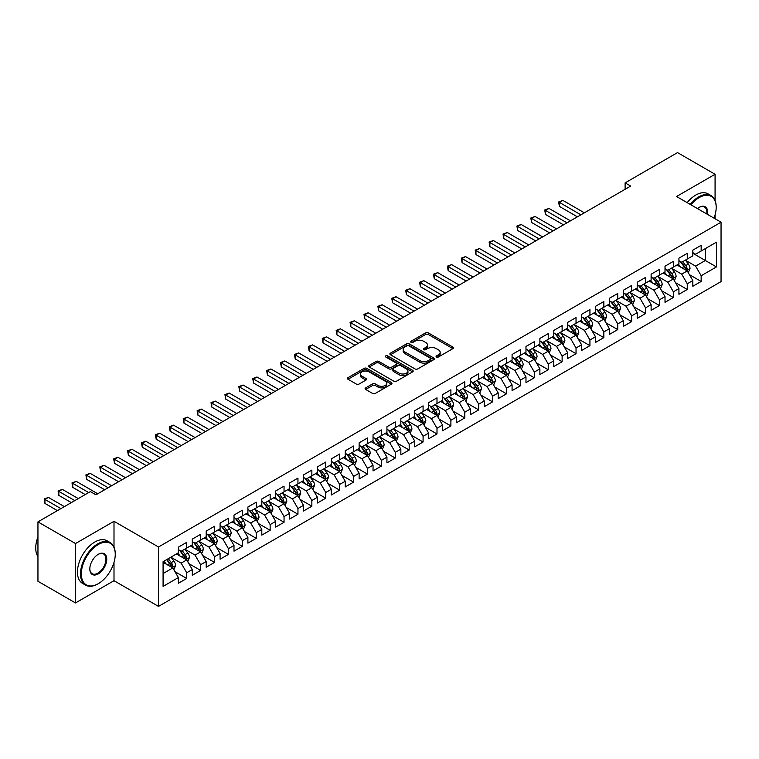 <?xml version="1.0" encoding="UTF-8"?>
<svg xmlns="http://www.w3.org/2000/svg" width="759" height="759" viewBox="0 0 759 759"><rect width="100%" height="100%" fill="white"/><g stroke="black" fill="none" stroke-linecap="round" stroke-linejoin="round"><path stroke-width="1.14" d="M436.472 357.005A1.347 0.778 0 0 0 438.389 357.005L452.886 348.637A1.926 1.11 0 0 0 453.455 347.85A1.926 1.11 0 0 0 452.886 347.062L428.323 332.878A1.926 1.11 0 0 0 425.59 332.878L411.093 341.246A1.347 0.778 0 0 0 410.695 341.797A1.347 0.778 0 0 0 411.093 342.347A1.347 0.778 0 0 0 413 342.347L414.879 341.265A6.176 3.567 0 0 1 423.617 341.265L425.657 342.451A6.176 3.567 0 0 1 427.469 344.975A6.176 3.567 0 0 1 425.657 347.489L423.788 348.571A1.347 0.778 0 0 0 423.389 349.131A1.347 0.778 0 0 0 423.788 349.681A1.347 0.778 0 0 0 425.695 349.681L427.573 348.599A6.176 3.567 0 0 1 436.302 348.599L438.351 349.776A6.176 3.567 0 0 1 440.163 352.299A6.176 3.567 0 0 1 438.351 354.823L436.472 355.905A1.347 0.778 0 0 0 436.083 356.455A1.347 0.778 0 0 0 436.472 357.005L436.472 355.905M365.677 387.877A1.926 1.11 0 0 0 365.117 388.665A1.926 1.11 0 0 0 365.677 389.452L372.574 393.428A1.926 1.11 0 0 0 375.297 393.428L391.407 384.13A1.926 1.11 0 0 0 391.967 383.342A1.926 1.11 0 0 0 391.407 382.555L366.834 368.371A1.926 1.11 0 0 0 364.111 368.371L348.002 377.669A1.926 1.11 0 0 0 347.442 378.456A1.926 1.11 0 0 0 348.002 379.244L356.332 384.054A1.926 1.11 0 0 0 359.064 384.054L365.952 380.069A1.926 1.11 0 0 0 366.521 379.282A1.926 1.11 0 0 0 365.952 378.494L361.825 376.113A5.161 2.979 0 0 1 360.307 374.007A5.161 2.979 0 0 1 363.495 371.255A5.161 2.979 0 0 1 369.121 371.901L385.297 381.236A5.161 2.979 0 0 1 386.805 383.342A5.161 2.979 0 0 1 383.618 386.094A5.161 2.979 0 0 1 377.991 385.449L375.297 383.893A1.926 1.11 0 0 0 372.574 383.893L365.677 387.877L365.677 389.452L372.574 385.496L372.574 383.893M114.002 547.059L114.002 521.3L75.492 543.539L37.95 521.869L90.368 491.604L95.928 494.811L630.672 186.078L625.112 182.872L625.112 189.295M114.002 521.3L158.498 546.992L721.05 222.207L721.05 281.608L158.498 606.394L158.498 546.992M715.073 200.452L715.073 174.276L676.554 196.515L721.05 222.207M715.073 174.276L677.531 152.606L625.112 182.872M415.012 368.921A1.926 1.11 0 0 0 417.744 368.921L433.844 359.624A1.926 1.11 0 0 0 434.414 358.836A1.926 1.11 0 0 0 433.844 358.049L409.281 343.865A1.926 1.11 0 0 0 406.549 343.865L390.449 353.163A1.926 1.11 0 0 0 389.879 353.95A1.926 1.11 0 0 0 390.449 354.738L415.012 368.921M386.284 357.299A1.347 0.778 0 0 1 387.65 357.489L387.65 355.886L412.63 370.307A1.926 1.11 0 0 1 413.19 371.094A1.926 1.11 0 0 1 412.63 371.882L396.521 381.179A1.926 1.11 0 0 1 393.788 381.179L369.225 366.995L369.225 365.421A1.926 1.11 0 0 0 368.665 366.208A1.926 1.11 0 0 0 369.225 366.995M369.225 365.421L376.122 361.436A1.926 1.11 0 0 1 378.845 361.436L388.807 367.195A1.926 1.11 0 0 0 391.54 367.195L396.113 364.548A1.926 1.11 0 0 0 396.682 363.76A1.926 1.11 0 0 0 396.113 362.973L385.743 356.986A1.347 0.778 0 0 1 385.344 356.436A1.347 0.778 0 0 1 386.179 355.715A1.347 0.778 0 0 1 387.65 355.886M692.825 253.269L705.339 260.498L705.339 248.61L716.458 242.187L701.164 251.02L701.164 245.318L692.825 250.138L692.825 255.84L687.265 259.047L687.265 253.354L678.926 258.164L678.926 263.866L673.356 267.073L673.356 261.381L665.017 266.191L665.017 271.893L659.457 275.1L659.457 269.407L651.118 274.217L651.118 279.919L645.548 283.135L645.548 277.433L637.209 282.244L637.209 287.946L631.649 291.162L631.649 285.46L623.31 290.28L623.31 295.972L617.741 299.188L617.741 293.486L609.401 298.306L609.401 303.998L603.841 307.215L603.841 301.513L595.502 306.332L595.502 312.034L589.933 315.241L589.933 309.539L581.593 314.359L581.593 320.061L576.034 323.268L576.034 317.566L567.694 322.385L567.694 328.087L562.125 331.294L562.125 325.592L553.785 330.412L553.785 336.114L548.226 339.32L548.226 333.628L539.886 338.438L539.886 344.14L534.317 347.347L534.317 341.654L525.978 346.465L525.978 352.167L520.418 355.373L520.418 349.681L512.078 354.491L512.078 360.193L506.509 363.409L506.509 357.707L498.17 362.517L498.17 368.219L492.61 371.436L492.61 365.734L484.27 370.553L484.27 376.246L478.701 379.462L478.701 373.76L470.362 378.58L470.362 384.272L464.802 387.488L464.802 381.786L456.463 386.606L456.463 392.308L450.893 395.515L450.893 389.813L442.554 394.633L442.554 400.335L436.994 403.541L436.994 397.839L428.655 402.659L428.655 408.361L423.086 411.568L423.086 405.866L414.746 410.685L414.746 416.387L409.186 419.594L409.186 413.902L400.847 418.712L400.847 424.414L395.278 427.621L395.278 421.928L386.938 426.738L386.938 432.44L381.379 435.647L381.379 429.955L373.039 434.765L373.039 440.467L367.47 443.683L367.47 437.981L359.13 442.791L359.13 448.493L353.571 451.709L353.571 446.007L345.231 450.827L345.231 456.52L339.662 459.736L339.662 454.034L331.322 458.853L331.322 464.546L325.763 467.762L325.763 462.06L317.423 466.88L317.423 472.572L311.854 475.789L311.854 470.087L303.515 474.906L303.515 480.608L297.955 483.815L297.955 478.113L289.615 482.933L289.615 488.635L284.046 491.841L284.046 486.139L275.707 490.959L275.707 496.661L270.147 499.868L270.147 494.166L261.808 498.986L261.808 504.688L256.238 507.894L256.238 502.202L247.899 507.012L247.899 512.714L242.339 515.921L242.339 510.228L234 515.038L234 520.74L228.431 523.957L228.431 518.255L220.091 523.065L220.091 528.767L214.531 531.983L214.531 526.281L206.192 531.101L206.192 536.793L200.623 540.01L200.623 534.308L192.283 539.127L192.283 544.82L186.723 548.036L186.723 542.334L178.384 547.154L178.384 552.846L163.081 561.679L163.081 586.403L178.384 577.571L172.815 567.941L163.081 562.324M716.458 242.187L716.458 266.912L701.164 275.745L695.605 266.115L685.529 260.29M689.419 274.663L701.164 281.447L701.164 275.745M701.164 281.447L692.825 286.266L692.825 280.564L687.265 283.771L681.705 274.141L671.62 268.325M675.519 282.69L687.265 289.473L687.265 283.771M687.265 289.473L678.926 294.293L678.926 288.591L673.356 291.798L667.797 282.168L657.721 276.352M661.611 290.716L673.356 297.5L673.356 291.798M673.356 297.5L665.017 302.319L665.017 296.617L659.457 299.824L653.897 290.194L643.812 284.378M647.712 298.742L659.457 305.526L659.457 299.824M659.457 305.526L651.118 310.346L651.118 304.644L645.548 307.86L639.989 298.221L629.913 292.405M633.803 306.769L645.548 313.552L645.548 307.86M645.548 313.552L637.209 318.372L637.209 312.67L631.649 315.886L626.09 306.247L616.004 300.431M619.904 314.795L631.649 321.579L631.649 315.886M631.649 321.579L623.31 326.398L623.31 320.696L617.741 323.913L612.181 314.273L602.105 308.458M605.995 322.831L617.741 329.615L617.741 323.913M617.741 329.615L609.401 334.425L609.401 328.723L603.841 331.939L598.282 322.309L588.197 316.484M592.096 330.858L603.841 337.641L603.841 331.939M603.841 337.641L595.502 342.451L595.502 336.759L589.933 339.966L584.373 330.336L574.297 324.51M578.187 338.884L589.933 345.668L589.933 339.966M589.933 345.668L581.593 350.478L581.593 344.785L576.034 347.992L570.474 338.362L560.389 332.537M564.288 346.91L576.034 353.694L576.034 347.992M576.034 353.694L567.694 358.504L567.694 352.812L562.125 356.018L556.565 346.389L546.489 340.563M550.379 354.937L562.125 361.72L562.125 356.018M562.125 361.72L553.785 366.54L553.785 360.838L548.226 364.045L542.666 354.415L532.581 348.599M536.48 362.963L548.226 369.747L548.226 364.045M548.226 369.747L539.886 374.567L539.886 368.865L534.317 372.071L528.757 362.441L518.682 356.626M522.571 370.99L534.317 377.773L534.317 372.071M534.317 377.773L525.978 382.593L525.978 376.891L520.418 380.098L514.858 370.468L504.773 364.652M508.672 379.016L520.418 385.8L520.418 380.098M520.418 385.8L512.078 390.619L512.078 384.917L506.509 388.134L500.949 378.494L490.874 372.678M494.764 387.043L506.509 393.826L506.509 388.134M506.509 393.826L498.17 398.646L498.17 392.944L492.61 396.16L487.05 386.521L476.965 380.705M480.864 395.069L492.61 401.853L492.61 396.16M492.61 401.853L484.27 406.672L484.27 400.97L478.701 404.186L473.142 394.547L463.066 388.731M466.956 403.105L478.701 409.888L478.701 404.186M478.701 409.888L470.362 414.699L470.362 408.997L464.802 412.213L459.242 402.583L449.157 396.758M453.057 411.131L464.802 417.915L464.802 412.213M464.802 417.915L456.463 422.725L456.463 417.033L450.893 420.239L445.334 410.61L435.258 404.784M439.148 419.158L450.893 425.941L450.893 420.239M450.893 425.941L442.554 430.751L442.554 425.059L436.994 428.266L431.435 418.636L421.349 412.811M425.249 427.184L436.994 433.968L436.994 428.266M436.994 433.968L428.655 438.778L428.655 433.085L423.086 436.292L417.526 426.662L407.45 420.837M411.34 435.211L423.086 441.994L423.086 436.292M423.086 441.994L414.746 446.814L414.746 441.112L409.186 444.319L403.627 434.689L393.541 428.873M397.441 443.237L409.186 450.021L409.186 444.319M409.186 450.021L400.847 454.84L400.847 449.138L395.278 452.345L389.718 442.715L379.642 436.899M383.532 451.263L395.278 458.047L395.278 452.345M395.278 458.047L386.938 462.867L386.938 457.165L381.379 460.371L375.819 450.742L365.734 444.926M369.633 459.29L381.379 466.073L381.379 460.371M381.379 466.073L373.039 470.893L373.039 465.191L367.47 468.407L361.91 458.768L351.834 452.952M355.724 467.316L367.47 474.1L367.47 468.407M367.47 474.1L359.13 478.92L359.13 473.218L353.571 476.434L348.011 466.794L337.926 460.979M341.825 475.343L353.571 482.126L353.571 476.434M353.571 482.126L345.231 486.946L345.231 481.244L339.662 484.46L334.102 474.821L324.027 469.005M327.916 483.379L339.662 490.153L339.662 484.46M339.662 490.153L331.322 494.972L331.322 489.27L325.763 492.487L320.203 482.857L310.118 477.031M314.017 491.405L325.763 498.189L325.763 492.487M325.763 498.189L317.423 502.999L317.423 497.306L311.854 500.513L306.294 490.883L296.219 485.058M300.109 499.431L311.854 506.215L311.854 500.513M311.854 506.215L303.515 511.025L303.515 505.333L297.955 508.539L292.395 498.91L282.31 493.084M286.209 507.458L297.955 514.241L297.955 508.539M297.955 514.241L289.615 519.052L289.615 513.359L284.046 516.566L278.487 506.936L268.411 501.111M272.301 515.484L284.046 522.268L284.046 516.566M284.046 522.268L275.707 527.088L275.707 521.386L270.147 524.592L264.587 514.963L254.502 509.137M258.402 523.511L270.147 530.294L270.147 524.592M270.147 530.294L261.808 535.114L261.808 529.412L256.238 532.619L250.679 522.989L240.603 517.173M244.493 531.537L256.238 538.321L256.238 532.619M256.238 538.321L247.899 543.14L247.899 537.438L242.339 540.645L236.78 531.015L226.694 525.2M230.594 539.564L242.339 546.347L242.339 540.645M242.339 546.347L234 551.167L234 545.465L228.431 548.681L222.871 539.042L212.795 533.226M216.685 547.59L228.431 554.374L228.431 548.681M228.431 554.374L220.091 559.193L220.091 553.491L214.531 556.708L208.972 547.068L198.886 541.252M202.786 555.616L214.531 562.4L214.531 556.708M214.531 562.4L206.192 567.22L206.192 561.518L200.623 564.734L195.063 555.095L184.987 549.279M188.877 563.652L200.623 570.426L200.623 564.734M200.623 570.426L192.283 575.246L192.283 569.544L186.723 572.76L181.164 563.131L171.079 557.305M174.978 571.679L186.723 578.462L186.723 572.76M186.723 578.462L178.384 583.273L178.384 577.571M178.384 549.639L181.164 551.243L186.723 548.036M163.081 573.557L172.815 567.941M192.283 541.613L195.063 543.216L200.623 540.01M181.164 563.131L186.723 559.914L176.43 553.975M192.283 569.544L186.723 559.914M206.192 533.586L208.972 535.19L214.531 531.983M195.063 555.095L200.623 551.888L190.338 545.949M206.192 561.518L200.623 551.888M220.091 525.56L222.871 527.163L228.431 523.957M208.972 547.068L214.531 543.861L204.237 537.922M220.091 553.491L214.531 543.861M234 517.534L236.78 519.137L242.339 515.921M222.871 539.042L228.431 535.835L218.146 529.896M234 545.465L228.431 535.835M247.899 509.507L250.679 511.111L256.238 507.894M236.78 531.015L242.339 527.809L232.045 521.869M247.899 537.438L242.339 527.809M261.808 501.471L264.587 503.084L270.147 499.868M250.679 522.989L256.238 519.782L245.954 513.834M261.808 529.412L256.238 519.782M275.707 493.445L278.487 495.058L284.046 491.841M264.587 514.963L270.147 511.746L259.853 505.807M275.707 521.386L270.147 511.746M289.615 485.418L292.395 487.022L297.955 483.815M278.487 506.936L284.046 503.72L273.762 497.781M289.615 513.359L284.046 503.72M303.515 477.392L306.294 478.995L311.854 475.789M292.395 498.91L297.955 495.693L287.661 489.754M303.515 505.333L297.955 495.693M317.423 469.366L320.203 470.969L325.763 467.762M306.294 490.883L311.854 487.667L301.57 481.728M317.423 497.306L311.854 487.667M331.322 461.339L334.102 462.943L339.662 459.736M320.203 482.857L325.763 479.641L315.469 473.701M331.322 489.27L325.763 479.641M345.231 453.313L348.011 454.916L353.571 451.709M334.102 474.821L339.662 471.614L329.378 465.675M345.231 481.244L339.662 471.614M359.13 445.286L361.91 446.89L367.47 443.683M348.011 466.794L353.571 463.588L343.277 457.649M359.13 473.218L353.571 463.588M373.039 437.26L375.819 438.863L381.379 435.647M361.91 458.768L367.47 455.561L357.185 449.622M373.039 465.191L367.47 455.561M386.938 429.233L389.718 430.837L395.278 427.621M375.819 450.742L381.379 447.535L371.085 441.596M386.938 457.165L381.379 447.535M400.847 421.198L403.627 422.81L409.186 419.594M389.718 442.715L395.278 439.508L384.993 433.56M400.847 449.138L395.278 439.508M414.746 413.171L417.526 414.784L423.086 411.568M403.627 434.689L409.186 431.473L398.892 425.533M414.746 441.112L409.186 431.473M428.655 405.145L431.435 406.748L436.994 403.541M417.526 426.662L423.086 423.446L412.801 417.507M428.655 433.085L423.086 423.446M442.554 397.118L445.334 398.722L450.893 395.515M431.435 418.636L436.994 415.42L426.7 409.481M442.554 425.059L436.994 415.42M456.463 389.092L459.242 390.695L464.802 387.488M445.334 410.61L450.893 407.393L440.609 401.454M456.463 417.033L450.893 407.393M470.362 381.065L473.142 382.669L478.701 379.462M459.242 402.583L464.802 399.367L454.508 393.428M470.362 408.997L464.802 399.367M484.27 373.039L487.05 374.642L492.61 371.436M473.142 394.547L478.701 391.34L468.417 385.401M484.27 400.97L478.701 391.34M498.17 365.013L500.949 366.616L506.509 363.409M487.05 386.521L492.61 383.314L482.316 377.375M498.17 392.944L492.61 383.314M512.078 356.986L514.858 358.59L520.418 355.373M500.949 378.494L506.509 375.288L496.225 369.348M512.078 384.917L506.509 375.288M525.978 348.96L528.757 350.563L534.317 347.347M514.858 370.468L520.418 367.261L510.124 361.322M525.978 376.891L520.418 367.261M539.886 340.924L542.666 342.537L548.226 339.32M528.757 362.441L534.317 359.235L524.033 353.286M539.886 368.865L534.317 359.235M553.785 332.897L556.565 334.51L562.125 331.294M542.666 354.415L548.226 351.208L537.932 345.26M553.785 360.838L548.226 351.208M567.694 324.871L570.474 326.484L576.034 323.268M556.565 346.389L562.125 343.172L551.84 337.233M567.694 352.812L562.125 343.172M581.593 316.845L584.373 318.448L589.933 315.241M570.474 338.362L576.034 335.146L565.74 329.207M581.593 344.785L576.034 335.146M595.502 308.818L598.282 310.422L603.841 307.215M584.373 330.336L589.933 327.12L579.648 321.18M595.502 336.759L589.933 327.12M609.401 300.792L612.181 302.395L617.741 299.188M598.282 322.309L603.841 319.093L593.547 313.154M609.401 328.723L603.841 319.093M623.31 292.765L626.09 294.369L631.649 291.162M612.181 314.273L617.741 311.067L607.456 305.127M623.31 320.696L617.741 311.067M637.209 284.739L639.989 286.342L645.548 283.135M626.09 306.247L631.649 303.04L621.355 297.101M637.209 312.67L631.649 303.04M651.118 276.712L653.897 278.316L659.457 275.1M639.989 298.221L645.548 295.014L635.264 289.075M651.118 304.644L645.548 295.014M665.017 268.686L667.797 270.289L673.356 267.073M653.897 290.194L659.457 286.987L649.163 281.048M665.017 296.617L659.457 286.987M678.926 260.66L681.705 262.263L687.265 259.047M667.797 282.168L673.356 278.961L663.072 273.012M678.926 288.591L673.356 278.961M692.825 252.624L695.605 254.237L701.164 251.02M681.705 274.141L687.265 270.935L676.971 264.986M692.825 280.564L687.265 270.935M37.95 521.869L37.95 581.271L75.492 602.94L114.002 580.711L158.498 606.394M75.492 543.539L75.492 602.94M715.073 218.753L715.073 214.968M695.605 266.115L705.339 260.498L716.458 266.912M114.002 580.711L114.002 562.4M437.013 357.195L438.351 356.426A6.176 3.567 0 0 0 440.163 353.903L440.163 352.299M427.469 344.975L427.469 346.578A6.176 3.567 0 0 1 425.657 349.093L424.319 349.871M452.857 348.647L428.323 334.482A1.926 1.11 0 0 0 425.59 334.482L411.634 342.537M433.825 359.643L409.281 345.468A1.926 1.11 0 0 0 406.549 345.468L390.477 354.757L390.449 353.163M430.438 359.387A1.347 0.778 0 0 0 430.837 358.836A1.347 0.778 0 0 0 430.438 358.286L408.873 345.838A1.347 0.778 0 0 0 406.966 345.838L404.983 346.977A6.176 3.567 0 0 0 403.171 349.501A6.176 3.567 0 0 0 404.983 352.024L419.727 360.534A6.176 3.567 0 0 0 428.456 360.534L430.438 359.387L430.438 360.999A1.347 0.778 0 0 0 430.837 360.44L430.837 358.836M403.171 349.501L403.171 351.104A6.176 3.567 0 0 0 404.983 353.628L404.983 352.024M430.438 360.999L428.456 362.138A6.176 3.567 0 0 1 419.727 362.138L404.983 353.628M369.253 367.005L376.122 363.039L376.122 361.436M396.682 363.76L396.682 365.364A1.926 1.11 0 0 1 396.113 366.161L391.54 368.798A1.926 1.11 0 0 1 388.807 368.798L378.845 363.039A1.926 1.11 0 0 0 376.122 363.039M387.65 357.489L412.602 371.891M399.149 373.162A5.161 2.979 0 0 0 404.775 373.808A5.161 2.979 0 0 0 407.962 371.047A5.161 2.979 0 0 0 406.454 368.94L400.752 365.658A1.926 1.11 0 0 0 398.02 365.658L393.456 368.295A1.926 1.11 0 0 0 392.887 369.083A1.926 1.11 0 0 0 393.456 369.87L399.149 373.162L399.149 374.766A5.161 2.979 0 0 0 404.775 375.411A5.161 2.979 0 0 0 407.962 372.66L407.962 371.047M392.887 369.083L392.887 370.686A1.926 1.11 0 0 0 393.456 371.474L393.456 369.87M399.149 374.766L393.456 371.474M386.805 383.342L386.805 384.946A5.161 2.979 0 0 1 383.618 387.707A5.161 2.979 0 0 1 377.991 387.052L375.297 385.496A1.926 1.11 0 0 0 372.574 385.496M360.307 374.007L360.307 375.61A5.161 2.979 0 0 0 361.825 377.716L361.825 376.113M365.952 378.494L365.952 380.069L361.825 377.716M391.378 384.149L366.834 369.975A1.926 1.11 0 0 0 364.111 369.975L348.03 379.263M688.29 272.709L690.016 268.506A5.209 3.008 -120 0 0 688.356 264.066L685.396 260.128M680.69 267.14L678.451 264.141M584.373 212.814L562.865 200.395L559.392 202.397L559.392 206.41L577.419 216.827M686.278 270.365L687.199 268.724A5.209 3.008 -120 0 0 685.709 265.593L682.758 261.646M681.07 261.893L684.722 266.77A2.656 1.537 60 0 1 685.206 267.576L687.199 268.724M680.159 261.371L684.039 266.561A5.209 3.008 60 0 1 685.538 269.692L685.643 269.995M559.392 206.41L558.624 201.96L580.901 214.816M558.624 201.96L562.865 200.395M674.39 280.735L676.108 276.532A5.209 3.008 -120 0 0 674.447 272.092L671.497 268.155M666.791 275.166L664.542 272.168M570.474 220.841L548.966 208.421L545.484 210.423L545.484 214.446L563.52 224.854M672.379 278.392L673.299 276.75A5.209 3.008 -120 0 0 671.81 273.619L668.85 269.682M667.17 269.919L670.814 274.796A2.656 1.537 60 0 1 671.298 275.602L673.299 276.75M666.25 269.398L670.14 274.587A5.209 3.008 60 0 1 671.63 277.718L671.734 278.022M545.484 214.446L544.725 209.987L566.992 222.842M544.725 209.987L548.966 208.421M660.482 288.771L662.209 284.559A5.209 3.008 -120 0 0 660.548 280.118L657.588 276.181M652.882 283.192L650.643 280.194M556.565 228.867L535.057 216.448L531.585 218.459L531.585 222.472L549.611 232.88M658.47 286.418L659.391 284.786A5.209 3.008 -120 0 0 657.901 281.646L654.951 277.709M653.262 277.955L656.914 282.822A2.656 1.537 60 0 1 657.398 283.629L659.391 284.786M652.351 277.424L656.231 282.614A5.209 3.008 60 0 1 657.73 285.745L657.835 286.048M531.585 222.472L530.816 218.013L553.093 230.869M530.816 218.013L535.057 216.448M714.029 218.146A23.984 13.852 120 0 0 716.183 207.349A23.984 13.852 120 0 0 699.219 197.558A23.984 13.852 120 0 0 690.946 204.826M690.225 204.408A24.582 14.193 -60 0 1 698.802 196.837A24.582 14.193 -60 0 1 711.098 195.623A24.582 14.193 -60 0 1 716.183 206.875A24.582 14.193 -60 0 1 716.183 207.112M697.464 208.583A11.992 6.926 -60 0 1 699.219 207.349L699.219 207.349A11.992 6.926 -60 0 1 707.521 214.389M706.743 213.943A11.404 6.584 120 0 0 704.504 207.027A11.404 6.584 120 0 0 699.011 207.482M687.161 202.644A24.582 14.193 -60 0 1 695.747 195.072A24.582 14.193 -60 0 1 708.033 193.858L711.098 195.623M97.873 583.918L98.29 583.68A23.984 13.852 120 0 0 115.254 554.298A23.984 13.852 120 0 0 98.29 544.507A23.984 13.852 120 0 0 81.327 573.88A23.984 13.852 120 0 0 98.29 583.68L97.873 583.918A24.582 14.193 -60 0 1 85.587 585.132A24.582 14.193 -60 0 1 81.82 565.436A24.582 14.193 -60 0 1 97.873 543.776A24.582 14.193 -60 0 1 110.169 542.562A24.582 14.193 -60 0 1 115.254 553.814A24.582 14.193 -60 0 1 115.254 554.061M98.29 554.298L98.29 554.298A11.992 6.926 -60 0 1 106.772 559.193A11.992 6.926 -60 0 1 98.29 573.88A11.992 6.926 -60 0 1 89.809 568.984A11.992 6.926 -60 0 1 98.29 554.298L98.29 554.298M89.818 568.738A11.404 6.584 120 0 0 92.171 573.728A11.404 6.584 120 0 0 97.873 573.159A11.404 6.584 120 0 0 105.33 563.112A11.404 6.584 120 0 0 103.575 553.975A11.404 6.584 120 0 0 98.082 554.421M37.95 556.575A24.582 14.193 -60 0 1 37.95 536.926M85.587 585.132L82.532 583.367A24.582 14.193 -60 0 1 78.756 563.671A24.582 14.193 -60 0 1 94.818 542.011A24.582 14.193 -60 0 1 107.104 540.797L110.169 542.562M646.583 296.797L648.3 292.585A5.209 3.008 -120 0 0 646.64 288.154L643.689 284.208M638.983 291.219L636.735 288.221M542.666 236.893L521.158 224.474L517.676 226.486L517.676 230.499L535.712 240.907M644.571 294.445L645.492 292.813A5.209 3.008 -120 0 0 644.002 289.672L641.042 285.735M639.363 285.982L643.006 290.849A2.656 1.537 60 0 1 643.49 291.655L645.492 292.813M638.442 285.45L642.332 290.64A5.209 3.008 60 0 1 643.822 293.771L643.926 294.075M517.676 230.499L516.917 226.04L539.184 238.905M516.917 226.04L521.158 224.474M632.674 304.824L634.401 300.611A5.209 3.008 -120 0 0 632.74 296.181L629.78 292.234M625.074 299.245L622.835 296.247M528.757 244.92L507.249 232.501L503.777 234.512L503.777 238.525L521.803 248.933M630.663 302.471L631.583 300.839A5.209 3.008 -120 0 0 630.093 297.699L627.143 293.761M625.454 294.008L629.107 298.875A2.656 1.537 60 0 1 629.591 299.682L631.583 300.839M624.543 293.477L628.424 298.666A5.209 3.008 60 0 1 629.923 301.797L630.027 302.101M503.777 238.525L503.008 234.066L525.285 246.931M503.008 234.066L507.249 232.501M618.775 312.85L620.492 308.638A5.209 3.008 -120 0 0 618.832 304.207L615.881 300.26M611.175 307.272L608.927 304.274M514.858 252.946L493.35 240.527L489.868 242.538L489.868 246.552L507.904 256.959M616.763 310.497L617.684 308.866A5.209 3.008 -120 0 0 616.194 305.735L613.234 301.788M611.555 302.035L615.198 306.902A2.656 1.537 60 0 1 615.682 307.708L617.684 308.866M610.634 301.503L614.524 306.693A5.209 3.008 60 0 1 616.014 309.824L616.118 310.127M489.868 246.552L489.109 242.093L511.376 254.958M489.109 242.093L493.35 240.527M604.866 320.877L606.593 316.674A5.209 3.008 -120 0 0 604.932 312.234L601.972 308.287M597.267 315.298L595.028 312.3M500.949 260.973L479.441 248.554L475.969 250.565L475.969 254.578L493.995 264.986M602.855 318.524L603.775 316.892A5.209 3.008 -120 0 0 602.285 313.761L599.335 309.814M597.646 310.061L601.299 314.928A2.656 1.537 60 0 1 601.783 315.735L603.775 316.892M596.735 309.53L600.616 314.719A5.209 3.008 60 0 1 602.115 317.86L602.219 318.154M475.969 254.578L475.2 250.119L497.477 262.984M475.2 250.119L479.441 248.554M590.967 328.903L592.684 324.7A5.209 3.008 -120 0 0 591.024 320.26L588.073 316.313M583.367 323.325L581.119 320.326M487.05 268.999L465.542 256.589L462.06 258.591L462.06 262.605L480.096 273.012M588.956 326.55L589.876 324.918A5.209 3.008 -120 0 0 588.386 321.788L585.426 317.841M583.747 318.087L587.39 322.954A2.656 1.537 60 0 1 587.874 323.761L589.876 324.918M582.827 317.556L586.716 322.746A5.209 3.008 60 0 1 588.206 325.886L588.31 326.18M462.06 262.605L461.301 258.155L483.568 271.01M461.301 258.155L465.542 256.589M577.058 336.93L578.785 332.727A5.209 3.008 -120 0 0 577.125 328.286L574.165 324.349M569.459 331.351L567.22 328.362M473.142 277.035L451.633 264.616L448.161 266.618L448.161 270.631L466.187 281.048M575.047 334.586L575.967 332.945A5.209 3.008 -120 0 0 574.478 329.814L571.527 325.867M569.838 326.114L573.491 330.981A2.656 1.537 60 0 1 573.975 331.787L575.967 332.945M568.927 325.583L572.808 330.772A5.209 3.008 60 0 1 574.307 333.913L574.411 334.216M448.161 270.631L447.393 266.181L469.669 279.037M447.393 266.181L451.633 264.616M563.159 344.956L564.876 340.753A5.209 3.008 -120 0 0 563.216 336.313L560.265 332.376M555.56 339.387L553.311 336.389M459.242 285.061L437.734 272.642L434.252 274.644L434.252 278.657L452.288 289.075M561.148 342.613L562.068 340.971A5.209 3.008 -120 0 0 560.578 337.84L557.618 333.894M555.939 334.14L559.582 339.017A2.656 1.537 60 0 1 560.066 339.823L562.068 340.971M555.019 333.609L558.909 338.799A5.209 3.008 60 0 1 560.398 341.939L560.503 342.243M434.252 278.657L433.493 274.208L455.761 287.063M433.493 274.208L437.734 272.642M549.25 352.982L550.977 348.779A5.209 3.008 -120 0 0 549.317 344.339L546.357 340.402M541.651 347.413L539.412 344.415M445.334 293.088L423.826 280.669L420.353 282.671L420.353 286.684L438.379 297.101M547.239 350.639L548.159 348.998A5.209 3.008 -120 0 0 546.67 345.867L543.719 341.92M542.03 342.167L545.683 347.043A2.656 1.537 60 0 1 546.167 347.85L548.159 348.998M541.12 341.645L545 346.835A5.209 3.008 60 0 1 546.499 349.965L546.603 350.269M420.353 286.684L419.585 282.234L441.861 295.09M419.585 282.234L423.826 280.669M535.351 361.009L537.068 356.806A5.209 3.008 -120 0 0 535.408 352.366L532.457 348.428M527.752 355.44L525.503 352.442M431.435 301.114L409.926 288.695L406.444 290.697L406.444 294.72L424.48 305.127M533.34 358.665L534.26 357.024A5.209 3.008 -120 0 0 532.771 353.893L529.81 349.956M528.131 350.193L531.774 355.07A2.656 1.537 60 0 1 532.258 355.876L534.26 357.024M527.211 349.671L531.101 354.861A5.209 3.008 60 0 1 532.59 357.992L532.695 358.295M406.444 294.72L405.685 290.261L427.953 303.116M405.685 290.261L409.926 288.695M521.442 369.045L523.169 364.832A5.209 3.008 -120 0 0 521.509 360.392L518.549 356.455M513.843 363.466L511.604 360.468M417.526 309.141L396.018 296.722L392.545 298.733L392.545 302.746L410.572 313.154M519.431 366.692L520.351 365.06A5.209 3.008 -120 0 0 518.862 361.92L515.911 357.982M514.222 358.229L517.875 363.096A2.656 1.537 60 0 1 518.359 363.903L520.351 365.06M513.312 357.698L517.192 362.887A5.209 3.008 60 0 1 518.691 366.018L518.795 366.322M392.545 302.746L391.777 298.287L414.053 311.143M391.777 298.287L396.018 296.722M507.543 377.071L509.261 372.859A5.209 3.008 -120 0 0 507.6 368.428L504.65 364.481M499.944 371.493L497.695 368.494M403.627 317.167L382.119 304.748L378.637 306.759L378.637 310.773L396.672 321.18M505.532 374.718L506.452 373.086A5.209 3.008 -120 0 0 504.963 369.946L502.003 366.009M500.323 366.255L503.967 371.123A2.656 1.537 60 0 1 504.45 371.929L506.452 373.086M499.403 365.724L503.293 370.914A5.209 3.008 60 0 1 504.782 374.045L504.887 374.348M378.637 310.773L377.878 306.313L400.145 319.178M377.878 306.313L382.119 304.748M493.635 385.098L495.361 380.885A5.209 3.008 -120 0 0 493.701 376.455L490.741 372.508M486.035 379.519L483.796 376.521M389.718 325.194L368.21 312.774L364.737 314.786L364.737 318.799L382.764 329.207M491.623 382.745L492.544 381.113A5.209 3.008 -120 0 0 491.054 377.973L488.103 374.035M486.415 374.282L490.067 379.149A2.656 1.537 60 0 1 490.551 379.955L492.544 381.113M485.504 373.751L489.384 378.94A5.209 3.008 60 0 1 490.883 382.071L490.988 382.375M364.737 318.799L363.969 314.34L386.246 327.205M363.969 314.34L368.21 312.774M479.735 393.124L481.453 388.912A5.209 3.008 -120 0 0 479.792 384.481L476.842 380.534M472.136 387.545L469.887 384.547M375.819 333.22L354.311 320.801L350.829 322.812L350.829 326.825L368.865 337.233M477.724 390.771L478.644 389.139A5.209 3.008 -120 0 0 477.155 386.008L474.195 382.062M472.515 382.308L476.159 387.175A2.656 1.537 60 0 1 476.643 387.982L478.644 389.139M471.595 381.777L475.485 386.967A5.209 3.008 60 0 1 476.975 390.098L477.079 390.401M350.829 326.825L350.07 322.366L372.337 335.231M350.07 322.366L354.311 320.801M465.827 401.15L467.553 396.948A5.209 3.008 -120 0 0 465.893 392.507L462.933 388.561M458.227 395.572L455.988 392.574M361.91 341.246L340.402 328.827L336.93 330.839L336.93 334.852L354.956 345.26M463.815 398.798L464.736 397.166A5.209 3.008 -120 0 0 463.246 394.035L460.296 390.088M458.607 390.335L462.259 395.202A2.656 1.537 60 0 1 462.743 396.008L464.736 397.166M457.696 389.803L461.576 394.993A5.209 3.008 60 0 1 463.075 398.133L463.18 398.428M336.93 334.852L336.161 330.393L358.438 343.258M336.161 330.393L340.402 328.827M451.928 409.177L453.645 404.974A5.209 3.008 -120 0 0 451.984 400.534L449.034 396.587M444.328 403.598L442.08 400.6M348.011 349.273L326.503 336.863L323.021 338.865L323.021 342.878L341.057 353.286M449.916 406.824L450.837 405.192A5.209 3.008 -120 0 0 449.347 402.061L446.387 398.114M444.708 398.361L448.351 403.228A2.656 1.537 60 0 1 448.835 404.035L450.837 405.192M443.787 397.83L447.677 403.02A5.209 3.008 60 0 1 449.167 406.16L449.271 406.454M323.021 342.878L322.262 338.429L344.529 351.284M322.262 338.429L326.503 336.863M438.019 417.203L439.746 413A5.209 3.008 -120 0 0 438.085 408.56L435.125 404.613M430.419 411.625L428.18 408.636M334.102 357.309L312.594 344.89L309.122 346.891L309.122 350.905L327.148 361.322M436.008 414.86L436.928 413.219A5.209 3.008 -120 0 0 435.438 410.088L432.488 406.141M430.799 406.388L434.452 411.255A2.656 1.537 60 0 1 434.935 412.061L436.928 413.219M429.888 405.856L433.768 411.046A5.209 3.008 60 0 1 435.268 414.186L435.372 414.48M309.122 350.905L308.353 346.455L330.63 359.311M308.353 346.455L312.594 344.89M424.12 425.23L425.837 421.027A5.209 3.008 -120 0 0 424.177 416.587L421.226 412.649M416.52 419.661L414.272 416.663M320.203 365.335L298.695 352.916L295.213 354.918L295.213 358.931L313.249 369.348M422.108 422.886L423.029 421.245A5.209 3.008 -120 0 0 421.539 418.114L418.579 414.167M416.9 414.414L420.543 419.291A2.656 1.537 60 0 1 421.027 420.097L423.029 421.245M415.979 413.883L419.869 419.072A5.209 3.008 60 0 1 421.359 422.213L421.463 422.516M295.213 358.931L294.454 354.481L316.721 367.337M294.454 354.481L298.695 352.916M410.211 433.256L411.938 429.053A5.209 3.008 -120 0 0 410.277 424.613L407.317 420.676M402.612 427.687L400.373 424.689M306.294 373.362L284.786 360.942L281.314 362.944L281.314 366.958L299.34 377.375M408.2 430.913L409.12 429.271A5.209 3.008 -120 0 0 407.63 426.141L404.68 422.194M402.991 422.44L406.644 427.317A2.656 1.537 60 0 1 407.128 428.123L409.12 429.271M402.08 421.919L405.961 427.108A5.209 3.008 60 0 1 407.46 430.239L407.564 430.543M281.314 366.958L280.545 362.508L302.822 375.363M280.545 362.508L284.786 360.942M396.312 441.283L398.029 437.08A5.209 3.008 -120 0 0 396.369 432.639L393.418 428.702M388.712 435.713L386.464 432.715M292.395 381.388L270.887 368.969L267.405 370.971L267.405 374.993L285.441 385.401M394.3 438.939L395.221 437.298A5.209 3.008 -120 0 0 393.731 434.167L390.771 430.23M389.092 430.467L392.735 435.343A2.656 1.537 60 0 1 393.219 436.15L395.221 437.298M388.172 429.945L392.061 435.135A5.209 3.008 60 0 1 393.551 438.266L393.655 438.569M267.405 374.993L266.646 370.534L288.913 383.39M266.646 370.534L270.887 368.969M382.403 449.319L384.13 445.106A5.209 3.008 -120 0 0 382.47 440.666L379.509 436.729M374.804 443.74L372.565 440.742M278.487 389.414L256.978 376.995L253.506 379.007L253.506 383.02L271.532 393.428M380.392 446.966L381.312 445.334A5.209 3.008 -120 0 0 379.823 442.193L376.872 438.256M375.183 438.503L378.836 443.37A2.656 1.537 60 0 1 379.32 444.176L381.312 445.334M374.272 437.971L378.153 443.161A5.209 3.008 60 0 1 379.652 446.292L379.756 446.596M253.506 383.02L252.738 378.561L275.014 391.416M252.738 378.561L256.978 376.995M368.504 457.345L370.221 453.132A5.209 3.008 -120 0 0 368.561 448.702L365.61 444.755M360.904 451.766L358.656 448.768M264.587 397.441L243.079 385.022L239.597 387.033L239.597 391.046L257.633 401.454M366.493 454.992L367.413 453.36A5.209 3.008 -120 0 0 365.923 450.22L362.963 446.283M361.284 446.529L364.927 451.396A2.656 1.537 60 0 1 365.411 452.203L367.413 453.36M360.364 445.998L364.254 451.188A5.209 3.008 60 0 1 365.743 454.318L365.847 454.622M239.597 391.046L238.838 386.587L261.105 399.452M238.838 386.587L243.079 385.022M354.595 465.371L356.322 461.159A5.209 3.008 -120 0 0 354.662 456.728L351.702 452.781M346.996 459.793L344.757 456.795M250.679 405.467L229.171 393.048L225.698 395.059L225.698 399.073L243.724 409.481M352.584 463.018L353.504 461.387A5.209 3.008 -120 0 0 352.015 458.246L349.064 454.309M347.375 454.556L351.028 459.423A2.656 1.537 60 0 1 351.512 460.229L353.504 461.387M346.465 454.024L350.345 459.214A5.209 3.008 60 0 1 351.844 462.345L351.948 462.648M225.698 399.073L224.93 394.614L247.206 407.479M224.93 394.614L229.171 393.048M340.696 473.398L342.413 469.185A5.209 3.008 -120 0 0 340.753 464.755L337.802 460.808M333.097 467.819L330.848 464.821M236.78 413.494L215.271 401.075L211.789 403.086L211.789 407.099L229.825 417.507M338.685 471.045L339.605 469.413A5.209 3.008 -120 0 0 338.116 466.282L335.155 462.335M333.476 462.582L337.119 467.449A2.656 1.537 60 0 1 337.603 468.256L339.605 469.413M332.556 462.051L336.446 467.24A5.209 3.008 60 0 1 337.935 470.371L338.04 470.675M211.789 407.099L211.03 402.64L233.298 415.505M211.03 402.64L215.271 401.075M326.787 481.424L328.514 477.221A5.209 3.008 -120 0 0 326.854 472.781L323.894 468.834M319.188 475.846L316.949 472.848M222.871 421.52L201.363 409.101L197.89 411.112L197.89 415.126L215.917 425.533M324.776 479.071L325.696 477.439A5.209 3.008 -120 0 0 324.207 474.309L321.256 470.362M319.567 470.608L323.22 475.476A2.656 1.537 60 0 1 323.704 476.282L325.696 477.439M318.657 470.077L322.537 475.267A5.209 3.008 60 0 1 324.036 478.398L324.14 478.701M197.89 415.126L197.122 410.666L219.398 423.531M197.122 410.666L201.363 409.101M312.888 489.451L314.606 485.248A5.209 3.008 -120 0 0 312.945 480.808L309.995 476.861M305.289 483.872L303.04 480.874M208.972 429.547L187.464 417.137L183.982 419.139L183.982 423.152L202.017 433.56M310.877 487.098L311.797 485.466A5.209 3.008 -120 0 0 310.308 482.335L307.348 478.388M305.668 478.635L309.311 483.502A2.656 1.537 60 0 1 309.795 484.308L311.797 485.466M304.748 478.104L308.638 483.293A5.209 3.008 60 0 1 310.127 486.434L310.232 486.728M183.982 423.152L183.223 418.702L205.49 431.558M183.223 418.702L187.464 417.137M298.98 497.477L300.706 493.274A5.209 3.008 -120 0 0 299.046 488.834L296.086 484.887M291.38 491.898L289.141 488.91M195.063 437.582L173.555 425.163L170.082 427.165L170.082 431.178L188.109 441.596M296.968 495.134L297.889 493.492A5.209 3.008 -120 0 0 296.399 490.361L293.448 486.415M291.76 486.661L295.412 491.528A2.656 1.537 60 0 1 295.896 492.335L297.889 493.492M290.849 486.13L294.729 491.32A5.209 3.008 60 0 1 296.228 494.46L296.333 494.754M170.082 431.178L169.314 426.729L191.591 439.584M169.314 426.729L173.555 425.163M285.08 505.503L286.798 501.301A5.209 3.008 -120 0 0 285.137 496.86L282.187 492.923M277.481 499.934L275.232 496.936M181.164 445.609L159.656 433.19L156.174 435.192L156.174 439.205L174.209 449.622M283.069 503.16L283.989 501.519A5.209 3.008 -120 0 0 282.5 498.388L279.54 494.441M277.86 494.688L281.504 499.564A2.656 1.537 60 0 1 281.987 500.371L283.989 501.519M276.94 494.156L280.83 499.346A5.209 3.008 60 0 1 282.32 502.486L282.424 502.79M156.174 439.205L155.415 434.755L177.682 447.611M155.415 434.755L159.656 433.19M271.172 513.53L272.898 509.327A5.209 3.008 -120 0 0 271.238 504.887L268.278 500.949M263.572 507.961L261.333 504.963M167.255 453.635L145.747 441.216L142.275 443.218L142.275 447.231L160.301 457.649M269.16 511.186L270.081 509.545A5.209 3.008 -120 0 0 268.591 506.414L265.641 502.467M263.952 502.714L267.604 507.591A2.656 1.537 60 0 1 268.088 508.397L270.081 509.545M263.041 502.192L266.921 507.382A5.209 3.008 60 0 1 268.42 510.513L268.525 510.816M142.275 447.231L141.506 442.782L163.783 455.637M141.506 442.782L145.747 441.216M257.273 521.556L258.99 517.353A5.209 3.008 -120 0 0 257.329 512.913L254.379 508.976M249.673 515.987L247.425 512.989M153.356 461.662L131.848 449.243L128.366 451.244L128.366 455.267L146.402 465.675M255.261 519.213L256.181 517.572A5.209 3.008 -120 0 0 254.692 514.441L251.732 510.503M250.053 510.741L253.696 515.617A2.656 1.537 60 0 1 254.18 516.424L256.181 517.572M249.132 510.219L253.022 515.408A5.209 3.008 60 0 1 254.512 518.539L254.616 518.843M128.366 455.267L127.607 450.808L149.874 463.664M127.607 450.808L131.848 449.243M243.364 529.592L245.091 525.38A5.209 3.008 -120 0 0 243.43 520.94L240.47 517.002M235.764 524.014L233.525 521.016M139.447 469.688L117.939 457.269L114.467 459.28L114.467 463.294L132.493 473.701M241.353 527.239L242.273 525.607A5.209 3.008 -120 0 0 240.783 522.467L237.833 518.53M236.144 518.776L239.797 523.644A2.656 1.537 60 0 1 240.28 524.45L242.273 525.607M235.233 518.245L239.113 523.435A5.209 3.008 60 0 1 240.612 526.566L240.717 526.869M114.467 463.294L113.698 458.834L135.975 471.69M113.698 458.834L117.939 457.269M229.465 537.619L231.182 533.406A5.209 3.008 -120 0 0 229.522 528.976L226.571 525.029M221.865 532.04L219.617 529.042M125.548 477.715L104.04 465.295L100.558 467.307L100.558 471.32L118.594 481.728M227.453 535.266L228.374 533.634A5.209 3.008 -120 0 0 226.884 530.494L223.924 526.556M222.245 526.803L225.888 531.67A2.656 1.537 60 0 1 226.372 532.476L228.374 533.634M221.324 526.272L225.214 531.461A5.209 3.008 60 0 1 226.704 534.592L226.808 534.896M100.558 471.32L99.799 466.861L122.066 479.726M99.799 466.861L104.04 465.295M215.556 545.645L217.283 541.433A5.209 3.008 -120 0 0 215.622 537.002L212.662 533.055M207.957 540.066L205.717 537.068M111.639 485.741L90.131 473.322L86.659 475.333L86.659 479.346L104.685 489.754M213.545 543.292L214.465 541.66A5.209 3.008 -120 0 0 212.975 538.52L210.025 534.583M208.336 534.829L211.989 539.696A2.656 1.537 60 0 1 212.473 540.503L214.465 541.66M207.425 534.298L211.306 539.488A5.209 3.008 60 0 1 212.805 542.619L212.909 542.922M86.659 479.346L85.89 474.887L108.167 487.752M85.89 474.887L90.131 473.322M201.657 553.672L203.374 549.459A5.209 3.008 -120 0 0 201.714 545.028L198.763 541.082M194.057 548.093L191.809 545.095M97.74 493.767L76.232 481.348L72.75 483.36L72.75 487.373L85.226 494.574M199.645 551.319L200.566 549.687A5.209 3.008 -120 0 0 199.076 546.556L196.116 542.609M194.437 542.856L198.08 547.723A2.656 1.537 60 0 1 198.564 548.529L200.566 549.687M193.517 542.324L197.406 547.514A5.209 3.008 60 0 1 198.896 550.645L199 550.949M72.75 487.373L71.991 482.914L88.699 492.563M71.991 482.914L76.232 481.348M187.748 561.698L189.475 557.495A5.209 3.008 -120 0 0 187.815 553.055L184.854 549.108M180.149 556.119L177.91 553.121M78.272 498.587L62.323 489.375L58.851 491.386L58.851 495.399L71.318 502.6M185.737 559.345L186.657 557.713A5.209 3.008 -120 0 0 185.168 554.582L182.217 550.636M180.528 550.882L184.181 555.749A2.656 1.537 60 0 1 184.665 556.556L186.657 557.713M179.617 550.351L183.498 555.541A5.209 3.008 60 0 1 184.997 558.671L185.101 558.975M58.851 495.399L58.082 490.94L74.799 500.589M58.082 490.94L62.323 489.375M173.849 569.724L175.566 565.521A5.209 3.008 -120 0 0 173.906 561.081L170.955 557.134M166.249 564.146L164.001 561.148M64.363 506.614L48.424 497.411L44.942 499.413L44.942 503.426L57.418 510.627M171.838 567.371L172.758 565.74A5.209 3.008 -120 0 0 171.268 562.609L168.308 558.662M167.008 559.421L170.272 563.776A2.656 1.537 60 0 1 170.756 564.582L172.758 565.74M166.648 559.63L169.599 563.567A5.209 3.008 60 0 1 171.088 566.707L171.192 567.001M44.942 503.426L44.183 498.976L60.891 508.615M44.183 498.976L48.424 497.411M438.351 356.426L438.351 354.823M423.788 349.681L423.788 348.571M425.657 349.093L425.657 347.489M411.093 342.347L411.093 341.246M425.59 334.482L425.59 332.878M428.323 334.482L428.323 332.878M452.886 348.637L452.886 347.062M406.549 345.468L406.549 343.865M409.281 345.468L409.281 343.865M433.844 359.624L433.844 358.049M419.727 362.138L419.727 360.534M428.456 362.138L428.456 360.534M378.845 363.039L378.845 361.436M388.807 368.798L388.807 367.195M391.54 368.798L391.54 367.195M396.113 366.161L396.113 364.548M412.63 371.882L412.63 370.307M375.297 385.496L375.297 383.893M377.991 387.052L377.991 385.449M348.002 379.244L348.002 377.669M364.111 369.975L364.111 368.371M366.834 369.975L366.834 368.371M391.407 384.13L391.407 382.555M686.61 270.555L689.978 268.61M685.709 265.593L688.356 264.066M681.867 267.813L684.039 266.561M672.702 278.581L676.079 276.637M671.81 273.619L674.447 272.092M667.958 275.84L670.14 274.587M658.803 286.608L662.171 284.663M657.901 281.646L660.548 280.118M654.059 283.866L656.231 282.614M644.894 294.634L648.271 292.689M644.002 289.672L646.64 288.154M640.15 291.892L642.332 290.64M630.995 302.661L634.363 300.716M630.093 297.699L632.74 296.181M626.251 299.919L628.424 298.666M617.086 310.687L620.464 308.742M616.194 305.735L618.832 304.207M612.342 307.955L614.524 306.693M603.187 318.714L606.555 316.769M602.285 313.761L604.932 312.234M598.443 315.981L600.616 314.719M589.278 326.74L592.656 324.795M588.386 321.788L591.024 320.26M584.534 324.008L586.716 322.746M575.379 334.776L578.747 332.822M574.478 329.814L577.125 328.286M570.635 332.034L572.808 330.772M561.47 342.802L564.848 340.848M560.578 337.84L563.216 336.313M556.726 340.06L558.909 338.799M547.571 350.829L550.939 348.884M546.67 345.867L549.317 344.339M542.827 348.087L545 346.835M533.662 358.855L537.04 356.91M532.771 353.893L535.408 352.366M528.919 356.113L531.101 354.861M519.763 366.882L523.131 364.937M518.862 361.92L521.509 360.392M515.019 364.14L517.192 362.887M505.855 374.908L509.232 372.963M504.963 369.946L507.6 368.428M501.111 372.166L503.293 370.914M491.955 382.934L495.323 380.99M491.054 377.973L493.701 376.455M487.212 380.193L489.384 378.94M478.047 390.961L481.424 389.016M477.155 386.008L479.792 384.481M473.303 388.228L475.485 386.967M464.147 398.987L467.516 397.042M463.246 394.035L465.893 392.507M459.404 396.255L461.576 394.993M450.239 407.014L453.616 405.069M449.347 402.061L451.984 400.534M445.495 404.281L447.677 403.02M436.34 415.05L439.708 413.095M435.438 410.088L438.085 408.56M431.596 412.308L433.768 411.046M422.431 423.076L425.808 421.122M421.539 418.114L424.177 416.587M417.687 420.334L419.869 419.072M408.532 431.103L411.9 429.158M407.63 426.141L410.277 424.613M403.788 428.361L405.961 427.108M394.623 439.129L398.001 437.184M393.731 434.167L396.369 432.639M389.879 436.387L392.061 435.135M380.724 447.155L384.092 445.21M379.823 442.193L382.47 440.666M375.98 444.413L378.153 443.161M366.815 455.182L370.193 453.237M365.923 450.22L368.561 448.702M362.071 452.44L364.254 451.188M352.916 463.208L356.284 461.263M352.015 458.246L354.662 456.728M348.172 460.466L350.345 459.214M339.007 471.235L342.385 469.29M338.116 466.282L340.753 464.755M334.264 468.502L336.446 467.24M325.108 479.261L328.476 477.316M324.207 474.309L326.854 472.781M320.364 476.529L322.537 475.267M311.199 487.287L314.577 485.343M310.308 482.335L312.945 480.808M306.456 484.555L308.638 483.293M297.3 495.323L300.668 493.369M296.399 490.361L299.046 488.834M292.557 492.582L294.729 491.32M283.392 503.35L286.769 501.395M282.5 498.388L285.137 496.86M278.648 500.608L280.83 499.346M269.492 511.376L272.861 509.431M268.591 506.414L271.238 504.887M264.749 508.634L266.921 507.382M255.584 519.403L258.961 517.458M254.692 514.441L257.329 512.913M250.84 516.661L253.022 515.408M241.685 527.429L245.053 525.484M240.783 522.467L243.43 520.94M236.941 524.687L239.113 523.435M227.776 535.456L231.153 533.511M226.884 530.494L229.522 528.976M223.032 532.714L225.214 531.461M213.877 543.482L217.245 541.537M212.975 538.52L215.622 537.002M209.133 540.74L211.306 539.488M199.968 551.508L203.346 549.563M199.076 546.556L201.714 545.028M195.224 548.776L197.406 547.514M186.069 559.535L189.437 557.59M185.168 554.582L187.815 553.055M181.325 556.802L183.498 555.541M172.16 567.561L175.538 565.616M171.268 562.609L173.906 561.081M167.416 564.829L169.599 563.567M716.183 207.349L716.183 206.875M115.254 554.298L115.254 553.814"/></g></svg>
